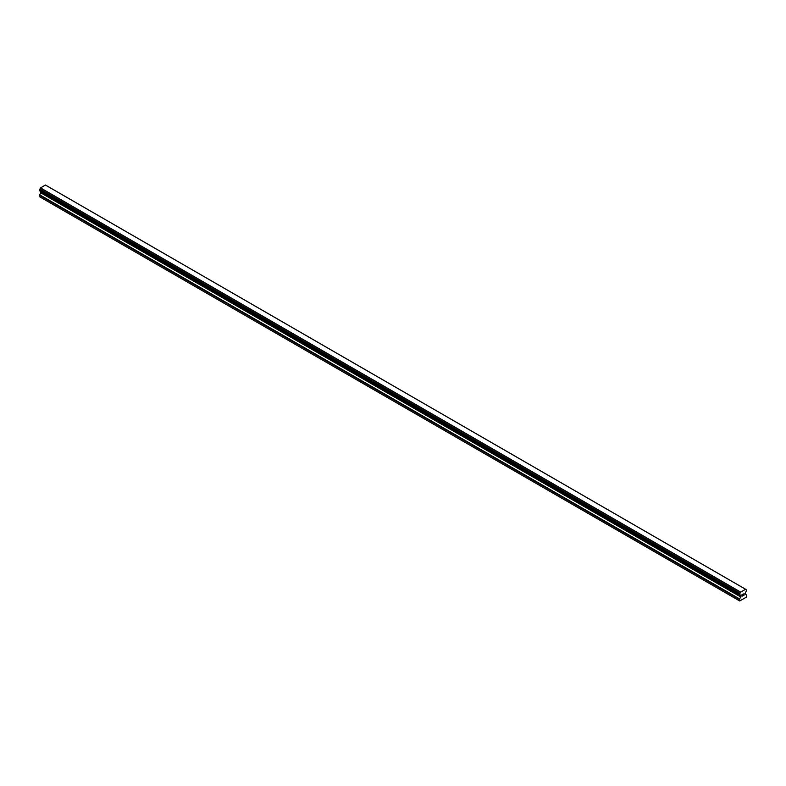 <?xml version="1.0" encoding="UTF-8"?>
<svg xmlns="http://www.w3.org/2000/svg" width="786" height="786" viewBox="0 0 786 786"><rect width="100%" height="100%" fill="white"/><g stroke="black" fill="none" stroke-linecap="round" stroke-linejoin="round"><path stroke-width="1.18" d="M742.082 594.707L742.082 595.366L742.809 594.285L742.082 594.707M742.082 595.474L742.082 596.132L742.072 595.474M741.984 596.299L742.809 595.817L741.984 596.299L741.984 594.648L742.809 594.167M743.379 594.255L744.145 593.558M743.949 594.471L743.497 595.316L743.939 594.471M743.497 595.316L744.283 594.864L743.497 595.316M743.301 595.542L744.283 594.973L743.301 595.542L744.116 593.744M740.677 596.918L740.491 595.454A1.1 0.639 -60 0 0 739.901 595.041L739.901 593.302A1.1 0.639 -60 0 0 740.491 592.222L745.6 589.254A1.1 0.639 -60 0 0 746.199 589.667L746.7 590.031L746.199 591.406A1.1 0.639 -60 0 0 745.619 592.497L745.374 594.049L746.7 595.14L746.356 597.154L739.744 600.976L739.41 599.354L740.677 596.918L40.567 192.717L39.3 196.579L739.41 600.779M745.6 589.254L45.421 185.034M40.607 191.548L40.567 192.717M40.381 191.214A1.1 0.639 -60 0 1 40.381 191.253L740.5 595.621M745.511 589.225L45.401 185.024L40.381 188.021A1.1 0.639 -60 0 1 39.801 189.102L39.359 190.595L739.42 594.737M745.58 589.245L45.509 185.064M740.599 592.064L40.489 187.864M740.579 592.094L40.469 187.893M740.491 592.222L40.381 188.021M740.491 595.454L40.381 191.253M746.199 589.667L745.629 589.333M739.901 593.302L39.801 189.102M739.764 593.558L39.654 189.357M739.744 593.646L39.634 189.446M739.616 593.892L39.506 189.681M739.547 593.951L39.438 189.75M739.41 594.245L39.3 190.045M739.41 594.668L39.3 190.467M39.359 190.595L739.508 594.806M740.736 595.847L40.626 191.646M740.736 596.721L40.626 192.521M739.547 598.873L39.438 194.673M739.41 599.354L39.3 195.144M746.297 589.667L745.619 589.284M739.813 595.031L39.703 190.831M740.54 595.66L40.43 191.45"/></g></svg>
